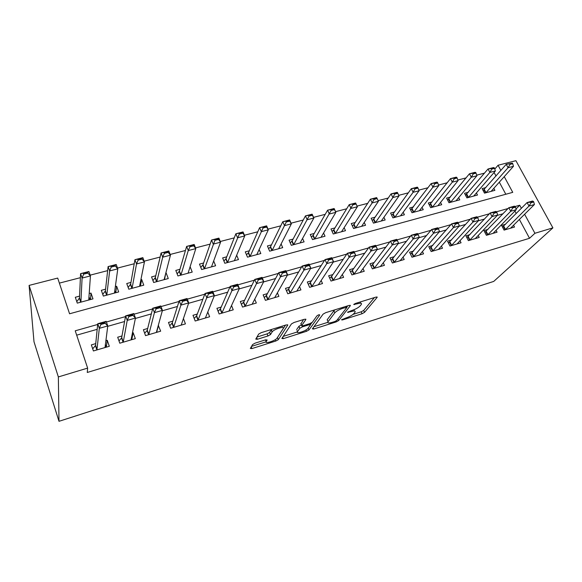 <?xml version="1.0" encoding="UTF-8"?>
<svg xmlns="http://www.w3.org/2000/svg" width="582" height="582" viewBox="0 0 582 582"><rect width="100%" height="100%" fill="white"/><g stroke="black" fill="none" stroke-linecap="round" stroke-linejoin="round"><path stroke-width="0.87" d="M341.532 319.809L342.405 319.947L362.048 313.734L364.543 312.352L377.187 297.315L375.965 297.096L355.551 303.418L353.696 304.466L357.253 303.804C360.724 302.836 362.069 303.069 361.291 304.488L360.149 305.899C358.461 307.638 355.711 309.166 351.906 310.475L347.49 312.294L350.975 311.632C354.394 310.672 355.733 310.868 354.991 312.228L353.907 313.574C352.277 315.248 349.593 316.732 345.853 318.027L341.532 319.809M255.134 343.133L252.595 344.566L250.333 348.465L251.941 348.574L275.839 341.016L278.312 339.655L287.77 325.105L286.228 324.909L261.282 332.635L258.714 334.053L255.753 339.131L257.389 339.277L267.96 335.974L270.492 334.577L272.18 331.871C274.129 329.041 285.282 325.724 283.201 328.568L276.981 338.237C275.199 340.87 264.366 344.195 266.207 341.532L267.16 339.99L265.588 339.844L255.134 343.133M534.923 233.28L529.525 238.285L87.278 372.465L87.635 368.108L58.353 376.932L59 421.317L493.725 281.419L552.9 227.86L534.923 233.28L524.608 214.234M312.367 328.852L313.72 329.026L336.17 321.919L338.673 320.537L350.364 305.659L349.069 305.426L325.709 312.672L323.083 314.142L312.367 328.852M306.474 331.318L283.318 338.644L281.841 338.506L291.429 323.934L294.026 322.486L304.43 319.263L305.892 319.482L301.694 325.556L303.135 325.745L309.813 323.65L312.374 322.224L316.928 315.859C318.434 314.789 319.373 314.506 319.751 314.978L308.977 329.921L306.474 331.318L305.914 330.009M89.199 293.561L90.996 293.081L90.508 299.548M79.567 296.129L75.304 297.271L77.275 303.12L92.989 298.879L90.996 293.081M115.352 286.57L116.655 286.228L115.738 292.731M105.568 289.189L101.333 290.316L103.341 296.078L118.684 291.938L116.655 286.228M140.88 279.753L141.702 279.535L140.386 286.082M130.95 282.408L126.745 283.529L128.789 289.21L143.769 285.165L141.702 279.535M165.805 273.096L164.517 279.367M155.736 275.781L151.56 276.901L153.641 282.496L168.271 278.545L166.176 272.994M179.954 269.313L175.8 270.426L177.917 275.941L192.213 272.085L190.11 266.694M203.613 262.999L199.488 264.097L201.634 269.539L215.609 265.763L213.674 260.932M226.74 256.815L222.644 257.913L224.812 263.275L238.475 259.587L236.67 255.207M249.351 250.777L245.277 251.868L247.474 257.157L260.831 253.548L259.143 249.54M271.459 244.877L267.414 245.953L269.633 251.177L282.699 247.648L281.099 243.945M293.081 239.1L289.065 240.17L291.306 245.32L304.088 241.872L302.567 238.438M314.236 233.447L310.242 234.51L312.512 239.595L325.018 236.219L323.57 233.018M334.941 227.918L330.976 228.973L333.26 233.993L345.497 230.683L344.115 227.686M355.209 222.506L351.266 223.553L353.572 228.508L365.547 225.27L364.216 222.448M375.048 217.202L371.127 218.25L373.455 223.139L385.182 219.967L383.902 217.297M394.472 212.015L390.58 213.056L392.923 217.879L404.41 214.78L403.173 212.248M413.504 206.93L409.641 207.963L411.991 212.728L423.245 209.687L422.045 207.287M432.142 201.954L428.301 202.98L430.673 207.687L441.702 204.704L440.538 202.42M450.41 197.072L446.598 198.091L448.977 202.74L459.78 199.822L458.652 197.633M468.314 192.293L464.523 193.304L466.917 197.895L477.509 195.035L476.403 192.94M505.605 224.259L501.589 225.43L504.07 230.116L514.503 227.045L513.528 225.212M487.963 229.395L483.933 230.574L486.399 235.317L497.05 232.182L496.039 230.276M469.965 234.641L465.913 235.819L468.372 240.621L479.233 237.427L478.2 235.434M451.596 239.988L447.514 241.174L449.966 246.041L461.053 242.774L459.991 240.693M432.833 245.451L428.738 246.644L431.175 251.57L442.495 248.238L441.403 246.055M413.686 251.031L409.568 252.224L411.983 257.215L423.543 253.817L422.423 251.519M394.123 256.727L389.984 257.928L392.384 262.984L404.199 259.507L403.035 257.091M374.139 262.54L369.985 263.755L372.371 268.877L384.433 265.327L383.225 262.773M353.718 268.491L349.542 269.706L351.914 274.893L364.237 271.27L362.986 268.564M332.853 274.566L328.655 275.788L331.005 281.048L343.606 277.338L342.296 274.457M311.516 280.779L307.303 282.008L309.631 287.341L322.508 283.55L321.148 280.466M289.705 287.13L285.471 288.366L287.77 293.772L300.945 289.894L299.512 286.577M267.393 293.626L263.137 294.863L265.414 300.348L278.887 296.383L277.374 292.797M244.564 300.276L240.293 301.52L242.541 307.078L256.327 303.026L254.72 299.112M221.204 307.078L216.919 308.322L219.138 313.967L233.251 309.82L231.527 305.514M197.298 314.04L192.991 315.291L195.181 321.017L209.622 316.768L207.759 311.981M172.818 321.169L168.489 322.428L170.65 328.241L185.44 323.883L183.395 318.485M147.741 328.466L143.398 329.732L145.529 335.632L160.676 331.173L158.282 325.396M122.06 335.945L117.695 337.218L119.79 343.205L135.308 338.637L133.191 332.7L132.39 332.94M529.525 238.285L519.37 219.421M516.212 213.55L514.881 211.084M502.986 213.776L497.283 215.405M484.508 219.043L478.339 220.796M465.622 224.419L458.98 226.311M446.336 229.912L439.184 231.949M426.621 235.521L418.953 237.711M406.476 241.261L398.263 243.596M385.881 247.124L377.1 249.627M364.812 253.126L355.442 255.789M343.271 259.259L333.282 262.104M321.22 265.538L310.599 268.564M298.661 271.961L287.363 275.177M275.562 278.538L263.573 281.95M251.911 285.275L239.187 288.898M227.693 292.171L214.205 296.005M202.871 299.235L188.59 303.302M177.43 306.481L162.32 310.781M151.356 313.902L135.373 318.456M124.613 321.519L107.714 326.327M97.172 329.332L76.686 335.167M95.732 343.613L91.359 344.886L93.411 350.968L109.314 346.29L107.241 340.259L105.844 340.666M484.537 173.123L476.709 175.153M466.08 177.903L457.83 180.034M447.231 182.777L438.544 185.025M427.981 187.753L418.844 190.118M408.317 192.846L398.706 195.326M388.223 198.04L378.118 200.652M367.678 203.358L357.086 206.093M346.683 208.785L335.581 211.659M325.207 214.343L313.582 217.355M303.244 220.025L291.065 223.175M280.771 225.838L268.026 229.133M257.775 231.789L244.433 235.237M234.233 237.878L220.272 241.494M210.131 244.113L195.523 247.896M185.44 250.5L170.162 254.458M160.145 257.048L144.169 261.18M134.224 263.755L117.513 268.076M107.648 270.63L90.174 275.148M80.396 277.679L59.379 283.114M505.816 194.25L499.312 182.166M496.002 176.011L494.096 172.476M485.861 187.6L482.1 188.612L484.5 193.151L494.889 190.343L493.812 188.335M504.238 176.644L512.749 192.351L69.571 313.778L57.698 278.08L29.1 285.406L33.996 341.75L59 421.317M494.795 169.064L498.068 165.252L515.907 160.683L552.9 227.86M29.1 285.406L58.353 376.932M97.667 324.465L75.231 330.809L87.635 368.108M521.399 208.312L519.719 205.22L515.114 206.523M508.05 208.516L496.497 211.783M489.411 213.783L477.466 217.159M470.358 219.167L458.027 222.651M450.89 224.667L438.151 228.268M430.993 230.29L417.825 234.008M410.652 236.037L397.048 239.879M389.845 241.916L375.841 245.873M368.566 247.925L354.183 251.991M346.792 254.079L332.016 258.255M324.509 260.372L309.326 264.665M301.694 266.818L286.089 271.227M278.334 273.416L262.286 277.956M254.407 280.182L237.9 284.845M229.89 287.108L212.91 291.909M204.762 294.208L187.288 299.148M179.001 301.483L161.018 306.568M152.586 308.947L134.064 314.185M125.479 316.608L106.404 321.999M500.876 170.439L498.068 165.252M516.038 208.974L519.719 205.22M158.522 325.331L156.871 331.311M133.191 332.7L131.881 339.008M107.241 340.259L106.331 347.032M354.118 310.279L354.373 309.559M360.389 302.502L360.665 301.832M353.085 314.367L361.182 311.814L363.677 310.439L374.393 297.584M346.741 307.129L347.745 305.841M313.916 326.72L327.761 322.355M334.963 321.468L336.716 320.5L346.894 307.456L343.14 308.184C339.197 309.537 336.411 311.094 334.788 312.847L328.037 321.751C327.288 323.148 328.677 323.345 332.213 322.341L334.963 321.468M334.934 309.813L333.893 310.832L334.788 312.847M327.746 321.002L327.171 319.765L333.893 310.832M297.322 331.951L283.223 336.396M303.535 319.54L300.989 323.905M311.901 322.654L310.453 324.683M297.489 331.645C295.409 334.395 306.227 330.998 307.987 328.357L310.402 324.982L309.006 324.792L302.342 326.88L299.803 328.292L297.489 331.645L297.053 330.62M301.403 324.872L298.922 326.284L299.788 328.313M296.631 329.623L298.922 326.284M265.225 339.961L265.741 340.397M282.328 326.48L282.503 326.058M271.583 329.448L271.19 329.936L272.063 332.038M256.975 337.036L267.094 333.879L269.626 332.482L271.19 329.936M277.221 337.88L285.515 325.127M251.54 346.385L266.083 341.801M491.121 191.362L513.462 166.306L508.079 167.703L506.231 164.313L483.075 190.452M510.036 164.379L512.735 163.688L512.422 163.12L509.723 163.818L510.036 164.379L508.079 167.703L485.919 192.766M509.723 163.818L506.231 164.313L512.422 163.12M513.462 166.306L512.735 163.688M533.745 201.983L533.425 201.401L530.711 202.165L531.031 202.754L533.745 201.983L534.422 204.522L510.53 228.217M505.205 229.781L529.009 206.064L527.096 202.558L532.501 201.03L533.425 201.401M502.492 227.126L527.096 202.558L530.711 202.165M534.422 204.522L529.009 206.064L531.031 202.754M473.719 196.061L495.377 170.992L489.877 172.418L488.036 168.984L465.513 195.21M491.826 169.071L494.576 168.358L494.271 167.791L491.514 168.496L491.826 169.071L489.877 172.418L468.415 197.494M491.514 168.496L488.036 168.984L493.536 167.572L494.271 167.791M495.377 170.992L494.576 168.358M455.968 200.855L476.913 175.779L471.296 177.234L469.463 173.756L447.602 200.062M473.231 173.858L476.047 173.13L475.734 172.556L472.919 173.276L473.231 173.858L471.296 177.234L450.563 202.31M472.919 173.276L469.463 173.756L475.079 172.316L475.734 172.556M476.913 175.779L476.047 173.13M437.86 205.744L458.056 180.667L452.316 182.151L450.49 178.63L429.327 205.017M454.236 178.747L457.11 178.005L456.805 177.423L453.931 178.157L454.236 178.747L452.316 182.151L432.346 207.236M453.931 178.157L450.49 178.63L456.23 177.161L456.805 177.423M458.056 180.667L457.11 178.005M419.382 210.735L438.784 185.658L432.928 187.178L431.117 183.606L410.681 210.08M434.834 183.745L437.773 182.988L437.468 182.392L434.528 183.148L434.834 183.745L432.928 187.178L413.751 212.255M434.528 183.148L431.117 183.606L436.973 182.101L437.468 182.392M438.784 185.658L437.773 182.988M515.507 207.148L515.186 206.552L512.422 207.338L512.735 207.927L515.507 207.148L516.249 209.695L493.056 233.36M487.621 234.961L510.727 211.266L508.821 207.716L514.342 206.159L515.186 206.552M484.842 232.327L508.821 207.716L512.422 207.338M516.249 209.695L510.727 211.266L512.735 207.927M496.875 212.415L496.562 211.819L493.732 212.619L494.045 213.216L496.875 212.415L497.69 214.976L475.225 238.605M469.674 240.235L492.045 216.584L490.153 212.983L495.791 211.397L496.562 211.819M466.837 237.631L490.153 212.983L493.732 212.619M497.69 214.976L492.045 216.584L494.045 213.216M477.844 217.799L477.531 217.195L474.636 218.01L474.956 218.621L477.844 217.799L478.731 220.374L457.023 243.96M451.363 245.626L472.962 222.011L471.078 218.366L476.84 216.744L477.531 217.195M448.46 243.05L471.078 218.366L474.636 218.01M478.731 220.374L472.962 222.011L474.956 218.621M458.39 223.306L458.078 222.695L455.124 223.524L455.437 224.143L458.39 223.306L459.358 225.889L438.45 249.431M432.673 251.126L453.458 227.562L451.581 223.874L457.474 222.208L458.078 222.695M429.698 248.579L451.581 223.874L455.124 223.524M459.358 225.889L453.458 227.562L455.437 224.143M400.525 215.827L419.105 190.758L413.111 192.307L411.314 188.692L393.17 213.827L391.642 215.245M415.002 188.844L418.007 188.073L417.701 187.469L414.704 188.248L415.002 188.844L413.111 192.307L394.778 217.377M414.704 188.248L411.314 188.692L417.294 187.157L417.701 187.469M419.105 190.758L418.007 188.073M438.508 228.937L438.195 228.311L435.176 229.163L435.489 229.788L438.508 228.937L439.548 231.52L419.484 255.011M413.584 256.749L433.525 233.237L431.655 229.49L437.679 227.795L438.195 228.311M410.543 254.232L431.655 229.49L435.176 229.163M439.548 231.52L433.525 233.237L435.489 229.788M381.268 221.022L398.983 195.967L392.865 197.553L391.075 193.893L373.804 219.014L372.211 220.527M394.742 194.068L397.804 193.275L397.506 192.664L394.436 193.457L394.742 194.068L392.865 197.553L375.405 222.608M394.436 193.457L391.075 193.893L397.193 192.322L397.506 192.664M398.983 195.967L397.804 193.275M418.174 234.684L417.861 234.051L414.777 234.924L415.09 235.557L418.174 234.684L419.302 237.281L400.118 260.707M394.087 262.482L413.14 239.035L411.285 235.244L417.447 233.506L417.861 234.051M390.973 260.016L392.639 258.575L411.285 235.244L414.777 234.924M419.302 237.281L413.14 239.035L415.09 235.557M361.611 226.333L378.416 201.299L372.16 202.922L370.385 199.211L354.031 224.31L352.372 225.925M374.015 199.4L377.158 198.593L376.86 197.975L373.724 198.782L374.015 199.4L372.16 202.922L355.624 227.955M373.724 198.782L370.385 199.211L376.634 197.604L376.86 197.975M378.416 201.299L377.158 198.593M397.382 240.57L397.077 239.93L393.912 240.824L394.225 241.465L397.382 240.57L398.597 243.174L380.337 266.534M374.175 268.346L392.29 244.971L390.449 241.123L396.749 239.348L397.077 239.93M370.989 265.916L372.735 264.388L390.449 241.123L393.912 240.824M398.597 243.174L392.29 244.971L394.225 241.465M352.532 204.231L352.83 204.857L356.038 204.027L355.74 203.402L349.222 204.646L355.624 203.002L357.392 206.748L350.99 208.407L349.222 204.646L333.835 229.723L332.104 231.447M352.83 204.857L335.414 233.411M341.539 231.752L357.392 206.748L356.038 204.027M355.74 203.402L355.624 203.002M353.834 274.333L370.967 251.038L369.134 247.139L375.579 245.32L377.412 249.205L360.127 272.478M372.88 247.503L376.11 246.593L375.805 245.939L372.575 246.855L372.88 247.503L370.967 251.038L377.412 249.205L376.11 246.593M350.575 271.961L352.394 270.324L369.134 247.139L372.575 246.855M375.579 245.32L375.805 245.939M330.867 209.796L331.158 210.437L334.439 209.593L334.148 208.953L327.586 210.204L334.133 208.523L335.879 212.321L329.332 214.016L327.586 210.204L313.203 235.244L311.399 237.092M331.158 210.437L314.775 238.984M321.031 237.296L335.879 212.321L334.439 209.593M334.148 208.953L334.133 208.523M333.042 280.451L349.142 257.251L347.33 253.294L353.921 251.431L355.74 255.367L339.473 278.552M351.033 253.687L354.343 252.748L354.038 252.093L350.735 253.025L351.033 253.687L349.142 257.251L355.74 255.367L354.343 252.748M329.703 278.138L331.602 276.399L347.33 253.294L350.735 253.025M353.921 251.431L354.038 252.093M292.608 242.978L292.993 242.876M308.693 215.5L308.984 216.148L312.338 215.282L312.054 214.634L305.448 215.886L312.141 214.169L313.88 218.017L307.18 219.756L305.448 215.886L292.128 240.897L290.236 242.869M308.984 216.148L293.684 244.68M300.072 242.956L313.88 218.017L312.338 215.282M312.054 214.634L312.141 214.169M311.05 284.191L310.664 284.307M311.792 286.7L326.808 263.602L325.011 259.594L331.762 257.688L333.559 261.682L318.361 284.765M328.677 260.008L332.067 259.055L331.762 258.386L328.379 259.339L328.677 260.008L326.808 263.602L333.559 261.682L332.067 259.055M308.373 284.46L310.359 282.597L325.011 259.594L328.379 259.339M331.762 257.688L331.762 258.386M271.074 248.776L271.438 248.674M286.002 221.335L286.286 221.989L289.727 221.102L289.436 220.447L282.794 221.706L289.647 219.945L291.364 223.852L284.511 225.627L282.794 221.706L270.579 246.666L268.615 248.776M286.286 221.989L272.129 250.5M278.662 248.74L291.364 223.852L289.727 221.102M289.436 220.447L289.647 219.945M289.319 290.556L288.948 290.665M290.062 293.095L303.935 270.113L302.16 266.039L309.071 264.09L310.853 268.142L296.784 291.116M305.79 266.491L309.253 265.508L308.955 264.832L305.492 265.807L305.79 266.491L303.935 270.113L310.853 268.142L309.253 265.508M286.562 290.927L288.636 288.941L302.16 266.039L305.492 265.807M309.071 264.09L308.955 264.832M262.773 227.307L263.057 227.969L266.578 227.067L266.294 226.398L259.608 227.664L266.621 225.86L268.317 229.825L261.303 231.643L259.608 227.664L248.558 252.566L246.513 254.829M263.057 227.969L250.093 256.451L248.507 252.668M256.771 254.647L268.317 229.825L266.578 227.067M266.294 226.398L266.621 225.86M267.836 299.635L280.517 276.777L278.756 272.645L285.835 270.645L287.603 274.762L274.711 297.613M282.343 273.125L285.893 272.121L285.602 271.43L282.052 272.434L282.343 273.125L280.517 276.777L287.603 274.762L285.893 272.121M264.257 297.555L266.418 295.43L278.756 272.645L282.052 272.434M285.835 270.645L285.602 271.43M238.991 233.418L239.267 234.095L242.876 233.164L242.592 232.494L235.863 233.76L243.043 231.92L244.724 235.936L237.536 237.798L235.863 233.76L226.034 258.597L223.91 261.034M239.267 234.095L227.555 262.54M234.386 260.692L244.724 235.936L242.876 233.164M242.592 232.494L243.043 231.92M245.102 306.328L256.524 283.601L254.785 279.411L262.038 277.359L263.784 281.535L252.137 304.255M258.328 279.92L261.965 278.887L261.674 278.189L258.037 279.222L258.328 279.92L256.524 283.601L263.784 281.535L261.965 278.887M241.435 304.35L243.691 302.065L254.785 279.411L258.037 279.222M262.038 277.359L261.674 278.189M214.627 239.682L214.903 240.366L218.592 239.42L218.315 238.736L211.55 240.01L218.905 238.118L220.563 242.199L213.201 244.105L211.55 240.01L203.002 264.766L200.79 267.393M214.903 240.366L204.508 268.76M211.492 266.876L220.563 242.199L218.592 239.42M218.315 238.736L218.905 238.118M221.837 313.174L231.942 290.6L230.225 286.337L237.66 284.242L239.384 288.483L229.032 310.977M233.717 286.882L237.449 285.827L237.158 285.115L233.433 286.169L233.717 286.882L231.942 290.6L239.384 288.483L237.449 285.827M218.09 311.305L220.433 308.853L230.225 286.337L233.433 286.169M237.66 284.242L237.158 285.115M189.667 246.099L189.936 246.797L193.719 245.822L193.45 245.131L186.633 246.404L194.17 244.469L195.807 248.609L188.262 250.566L186.633 246.404L179.438 271.081L177.139 273.911M189.936 246.797L188.262 250.566L180.929 275.133M188.073 273.198L195.807 248.609L193.719 245.822M193.45 245.131L194.17 244.469M205.657 317.939L205.511 317.554M198.033 320.18L206.741 297.773L205.053 293.444L212.67 291.291L214.372 295.598L205.395 317.998M208.487 294.019L212.314 292.942L212.03 292.222L208.203 293.299L208.487 294.019L206.741 297.773L214.372 295.598L212.314 292.942M194.192 318.441L196.629 315.8L205.053 293.444L208.203 293.299M212.67 291.291L212.03 292.222M164.32 278.836L164.582 279.542M164.088 252.675L164.35 253.381L168.234 252.384L167.965 251.679L161.105 252.966L168.831 250.98L170.439 255.185L162.705 257.186L161.105 252.966L155.329 277.541L152.935 280.604M164.35 253.381L162.705 257.186L156.798 281.644M164.109 279.673L170.439 255.185L168.234 252.384M167.965 251.679L168.831 250.98M181.708 324.982L181.431 324.239M173.654 327.353L180.907 305.121L179.241 300.727L187.055 298.522L188.728 302.895L181.198 325.134M182.624 301.338L186.546 300.232L186.262 299.497L182.341 300.61L182.624 301.338L180.907 305.121L188.728 302.895L186.546 300.232M169.733 325.767L172.265 322.915L179.241 300.727L182.341 300.61M187.055 298.522L186.262 299.497M139.869 284.831L140.327 286.097M137.861 259.419L138.123 260.139L142.103 259.114L141.833 258.401L134.937 259.688L142.859 257.651L144.438 261.922L136.515 263.973L134.937 259.688L130.644 284.154L128.156 287.45M138.123 260.139L136.515 263.973L132.092 288.316M139.585 286.293L144.438 261.922L142.103 259.114M141.833 258.401L142.859 257.651M157.191 332.198L156.74 330.969M145.114 332.795L144.562 332.955M144.671 333.268L147.181 330.445L148.846 334.432L154.412 312.665L152.768 308.198L160.785 305.936L162.429 310.381L156.391 332.315M156.092 308.846L160.115 307.711L159.839 306.969L155.816 308.104L156.092 308.846L154.412 312.665L162.429 310.381L160.115 307.711M147.181 330.445L152.768 308.198L155.816 308.104M160.785 305.936L159.839 306.969M114.77 290.825L115.505 292.797M102.65 294.085L103.254 293.925M110.966 266.338L111.227 267.065L115.301 266.01L115.047 265.283L108.106 266.578L116.225 264.49L117.782 268.826L109.649 270.936L108.106 266.578L105.371 290.927L102.745 294.368M111.227 267.065L109.649 270.936L106.797 295.147M114.465 293.044L117.782 268.826L115.301 266.01M115.047 265.283L116.225 264.49M132.085 339.59L131.408 337.684M119.674 340.244L118.837 340.492M118.961 340.841L121.616 337.938L123.26 341.961L127.225 320.398L125.61 315.866L133.831 313.545L135.453 318.056L131.037 339.895M128.869 316.55L132.994 315.386L132.725 314.629L128.6 315.793L128.869 316.55L127.225 320.398L135.453 318.056L132.994 315.386M121.616 337.938L125.61 315.866L128.6 315.793M133.831 313.545L132.725 314.629M89.017 297.751L89.395 297.649L90.086 299.665M76.591 301.098L77.501 300.85M83.379 273.431L83.633 274.166L87.817 273.089L87.562 272.354L80.578 273.649L88.908 271.51L90.436 275.912L82.091 278.072L80.578 273.649L79.487 297.86L77.399 300.996L76.649 301.25M83.633 274.166L82.091 278.072L80.898 302.145M88.748 300.021L90.436 275.912L87.817 273.089M89.395 297.649L88.908 297.642M87.562 272.354L88.908 271.51M106.368 347.156L105.349 344.435M93.6 347.883L92.48 348.211M105.429 344.413L105.306 344.828M96.925 349.935L99.318 328.335L97.74 323.73L106.179 321.344L107.765 325.935L105.036 347.549M100.926 324.458L105.167 323.257L104.898 322.493L100.664 323.687L100.926 324.458L99.318 328.335L107.765 325.935L105.167 323.257M92.538 348.385L93.331 348.218L95.564 345.308L97.74 323.73L100.664 323.687M106.179 321.344L104.898 322.493M342.136 319.351L342.405 319.947M354.3 303.986L354.591 304.626M348.087 311.828L348.363 312.454M350.64 310.875L350.975 311.632M356.89 303.004L357.253 303.804M376.925 296.915L377.136 297.373M363.677 310.439L364.543 312.352M361.182 311.814L362.048 313.734M350.146 305.237L350.349 305.688M337.953 318.914L338.673 320.537M335.821 321.118L336.17 321.919M313.167 327.746L313.72 329.026M345.621 306.496L345.977 307.303M342.783 307.376L343.14 308.184M327.193 319.736L328.059 321.715M282.707 337.182L283.318 338.644M305.71 319.067L305.892 319.482M300.821 323.505L301.694 325.556M308.184 328.081L308.977 329.921L308.184 328.095M309.828 323.65L310.235 324.589M308.671 324.014L309.006 324.792M301.949 325.956L302.342 326.88M265.523 339.866L266.207 341.532M269.67 332.424L270.535 334.512M267.094 333.879L267.96 335.974M256.684 337.531L257.389 339.277M287.603 324.705L287.77 325.105M277.505 337.582L278.342 339.612M275.279 339.641L275.839 341.016M251.257 346.872L251.941 348.574M483.911 189.768L485.555 192.86M484.282 189.412L486.006 192.671M505.532 229.497L503.75 226.136M505.132 229.803L503.365 226.471M466.422 194.453L468.052 197.589M466.779 194.104L468.503 197.4M448.577 199.233L450.206 202.412M448.933 198.884L450.643 202.223M430.374 204.115L431.989 207.33M430.716 203.765L432.419 207.141M411.801 209.091L413.409 212.35M412.136 208.742L413.824 212.161M487.942 234.677L486.166 231.272M487.549 234.983L485.788 231.607M469.987 239.959L468.219 236.51M469.601 240.257L467.848 236.845M451.668 245.342L449.908 241.857M451.29 245.648L449.544 242.185M432.964 250.849L431.218 247.314M432.601 251.148L430.862 247.648M392.843 214.176L394.436 217.472M393.17 213.827L394.851 217.29M413.867 256.466L412.136 252.886M413.511 256.764L411.787 253.214M373.484 219.363L375.07 222.702M373.804 219.014L375.47 222.52M394.37 262.206L392.639 258.575M394.021 262.504L392.304 258.91M353.725 224.659L355.296 228.042M354.031 224.31L355.689 227.86M374.452 268.062L372.735 264.388M374.11 268.36L372.407 264.715M333.537 230.072L335.101 233.491M333.835 229.723L335.479 233.317M354.096 274.049L352.394 270.324M353.761 274.348L352.081 270.659M312.92 235.601L314.469 239.064M313.203 235.244L314.833 238.889M333.29 280.168L331.602 276.399M332.977 280.466L331.303 276.726M291.851 241.246L293.386 244.76M292.128 240.897L293.743 244.585M293.037 242.97L292.651 243.072M312.032 286.424L310.359 282.597M311.726 286.722L310.068 282.925M311.144 284.394L310.759 284.511M270.317 247.015L271.838 250.58M270.579 246.666L272.18 250.413M271.481 248.769L271.11 248.87M290.287 292.819L288.636 288.941M289.996 293.117L288.352 289.269M289.407 290.76L289.036 290.869M248.31 252.915L249.809 256.524M248.558 252.566L250.136 256.364M268.055 299.359L266.418 295.43M267.771 299.657L266.149 295.758M225.801 258.954L227.286 262.613M226.034 258.597L227.598 262.446M245.306 306.052L243.691 302.065M245.044 306.343L243.436 302.385M202.783 265.123L204.253 268.833M203.002 264.766L204.544 268.673M222.033 312.898L220.433 308.853M221.778 313.189L220.192 309.18M179.234 271.43L180.682 275.199M179.438 271.081L180.958 275.039M198.207 319.911L196.629 315.8M197.975 320.195L196.41 316.121M155.139 277.89L156.558 281.71M155.329 277.541L156.827 281.557M173.822 327.084L172.265 322.915M173.603 327.368L172.061 323.236M130.47 284.503L131.874 288.374M130.644 284.154L132.114 288.228M148.846 334.432L147.311 330.198M148.643 334.715L147.122 330.518M105.218 291.276L106.593 295.205M105.371 290.927L106.819 295.059M123.26 341.961L121.754 337.662M123.071 342.238L121.58 337.982M79.348 298.21L80.702 302.196L79.356 298.195M79.487 297.86L80.913 302.058M97.041 349.673L95.564 345.308M96.874 349.949L95.412 345.621M376.998 296.915L377.187 297.315M350.182 305.244L350.364 305.659M346.363 306.27L346.763 307.172M327.171 319.765L328.037 321.751M298.944 326.255L299.803 328.292M271.314 329.761L272.18 331.871M269.626 332.482L270.492 334.577M277.476 337.625L278.312 339.655M292.106 240.926L293.721 244.622M293.102 243.131L292.717 243.232M312.01 286.453L310.337 282.626M310.803 284.62L311.188 284.511M270.543 246.732L272.143 250.478M271.547 248.929L271.176 249.031M290.251 292.884L288.592 289.007M289.087 290.985L289.458 290.876M267.996 299.454L266.36 295.518M225.969 258.735L227.518 262.547M245.233 306.176L243.611 302.189M202.922 264.941L204.442 268.782M221.938 313.058L220.338 309.006M179.343 271.285L180.827 275.155M198.106 320.093L196.527 315.99M155.219 277.781L156.674 281.681M173.698 327.302L172.148 323.134M130.528 284.423L131.947 288.359M105.247 291.233L106.637 295.19M96.888 349.949L95.419 345.613"/></g></svg>
